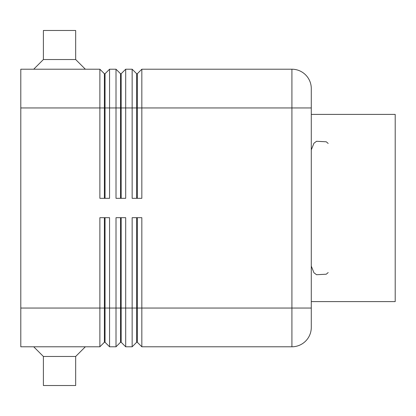 <?xml version="1.0" encoding="UTF-8"?>
<svg xmlns="http://www.w3.org/2000/svg" width="416" height="416" viewBox="0 0 416 416"><rect width="100%" height="100%" fill="white"/><g stroke="black" fill="none" stroke-linecap="round" stroke-linejoin="round"><path stroke-width="0.62" d="M104.395 198.318L104.395 73.731L105.04 73.731L105.04 198.318M104.395 217.682L104.395 342.269L105.04 342.269L109.559 346.788L109.559 217.682L99.876 217.682L99.876 308.053L20.8 308.053L20.8 69.212L99.876 69.212L99.876 198.318L109.559 198.318L109.559 69.212L105.04 73.731M99.876 69.212L104.395 73.731M120.531 198.318L120.531 73.731L121.176 73.731L121.176 198.318M109.559 69.212L116.012 69.212L116.012 198.318L125.694 198.318L125.694 69.212L121.176 73.731M116.012 69.212L120.531 73.731M136.672 198.318L136.672 73.731L137.316 73.731L137.316 198.318M125.694 69.212L132.153 69.212L132.153 198.318L141.835 198.318L141.835 69.212L137.316 73.731M132.153 69.212L136.672 73.731M120.531 217.682L120.531 342.269L121.176 342.269L125.694 346.788L125.694 217.682L116.012 217.682L116.012 346.788L109.559 346.788L105.04 342.269L105.04 217.682M20.8 308.053L20.8 346.788L99.876 346.788L104.395 342.269M136.672 217.682L136.672 342.269L137.316 342.269L141.835 346.788L141.835 217.682L132.153 217.682L132.153 346.788L125.694 346.788L121.176 342.269L121.176 308.053L99.876 308.053L99.876 346.788M120.531 342.269L116.012 346.788L120.531 342.269M141.835 69.212L291.918 69.212L291.918 346.788L141.835 346.788L137.316 342.269L137.316 217.682M136.672 342.269L132.153 346.788L136.672 342.269M311.282 327.423A19.365 19.365 0 0 1 291.918 346.788A19.365 19.365 0 0 0 311.282 327.423L311.282 88.577A19.365 19.365 0 0 0 291.918 69.212A19.365 19.365 0 0 1 311.282 88.577M43.394 59.53L43.394 30.482L75.67 30.482L75.67 59.53L43.394 59.53L33.712 69.212M43.394 356.47L43.394 385.518L75.67 385.518L75.67 356.47L43.394 356.47L33.712 346.788M75.67 356.47L85.353 346.788M311.282 301.6L395.2 301.6L395.2 114.4L311.282 114.4M311.282 308.053L121.176 308.053L121.176 217.682M20.8 107.947L311.282 107.947M328.182 143.447L326.238 141.783L316.55 141.284L313.945 143.234L311.282 149.906M75.67 59.53L85.353 69.212M328.182 272.553L326.238 274.217L316.55 274.716L313.945 272.766L311.282 266.094"/></g></svg>
